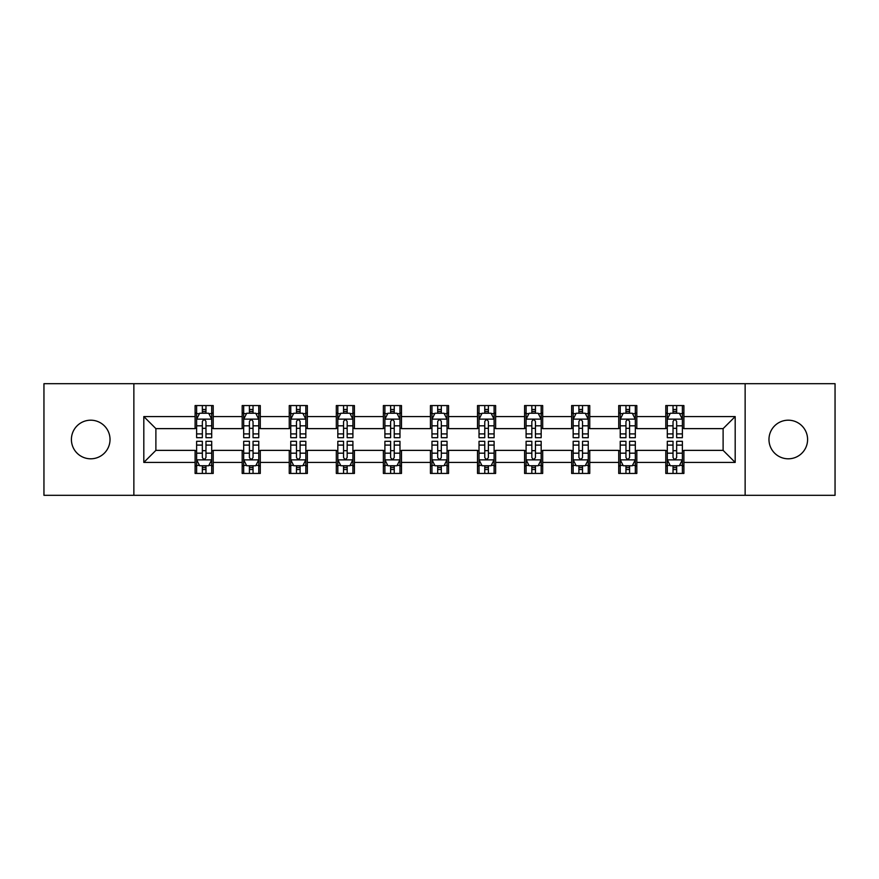 <?xml version="1.0" encoding="UTF-8"?>
<svg xmlns="http://www.w3.org/2000/svg" width="879" height="879" viewBox="0 0 879 879"><rect width="100%" height="100%" fill="white"/><g stroke="black" fill="none" stroke-linecap="round" stroke-linejoin="round"><path stroke-width="1.32" d="M788.287 420.195A19.305 19.305 0 0 0 768.971 439.5A19.305 19.305 0 0 0 788.287 458.805A19.305 19.305 0 0 0 807.592 439.5A19.305 19.305 0 0 0 788.287 420.195M90.713 420.195A19.305 19.305 0 0 0 71.408 439.5A19.305 19.305 0 0 0 90.713 458.805A19.305 19.305 0 0 0 110.029 439.5A19.305 19.305 0 0 0 90.713 420.195M745.139 495.316L835.05 495.316L835.05 383.683L745.139 383.683L745.139 495.316L133.861 495.316L133.861 383.683L43.95 383.683L43.95 495.316L133.861 495.316M745.139 383.683L133.861 383.683M683.895 416.569L683.895 405.56L665.788 405.56L665.788 416.569L636.825 416.569L636.825 405.56L618.717 405.56L618.717 416.569L589.754 416.569L589.754 405.56L571.647 405.56L571.647 416.569L542.684 416.569L542.684 405.56L524.587 405.56L524.587 416.569L495.624 416.569L495.624 405.56L477.517 405.56L477.517 416.569L448.554 416.569L448.554 405.56L430.446 405.56L430.446 416.569L401.483 416.569L401.483 405.56L383.376 405.56L383.376 416.569L354.413 416.569L354.413 405.56L336.316 405.56L336.316 416.569L307.353 416.569L307.353 405.56L289.246 405.56L289.246 416.569L260.283 416.569L260.283 405.56L242.175 405.56L242.175 416.569L213.212 416.569L213.212 405.56L195.105 405.56L195.105 416.569L143.815 416.569L143.815 462.431L155.891 450.367L195.105 450.367L195.105 473.44L213.212 473.44L213.212 450.367L242.175 450.367L242.175 473.44L260.283 473.44L260.283 450.367L289.246 450.367L289.246 473.44L307.353 473.44L307.353 450.367L336.316 450.367L336.316 473.44L354.413 473.44L354.413 450.367L383.376 450.367L383.376 473.44L401.483 473.44L401.483 450.367L430.446 450.367L430.446 473.44L448.554 473.44L448.554 450.367L477.517 450.367L477.517 473.44L495.624 473.44L495.624 450.367L524.587 450.367L524.587 473.44L542.684 473.44L542.684 450.367L571.647 450.367L571.647 473.44L589.754 473.44L589.754 450.367L618.717 450.367L618.717 473.44L636.825 473.44L636.825 450.367L665.788 450.367L665.788 473.44L683.895 473.44L683.895 450.367L723.109 450.367L723.109 428.633L683.895 428.633L683.895 416.569L735.185 416.569L735.185 462.431L683.895 462.431M665.788 462.431L636.825 462.431M618.717 462.431L589.754 462.431M571.647 462.431L542.684 462.431M524.587 462.431L495.624 462.431M477.517 462.431L448.554 462.431M430.446 462.431L401.483 462.431M383.376 462.431L354.413 462.431M336.316 462.431L307.353 462.431M289.246 462.431L260.283 462.431M242.175 462.431L213.212 462.431M195.105 462.431L143.815 462.431M665.788 416.569L665.788 428.633L636.825 428.633L636.825 416.569M618.717 416.569L618.717 428.633L589.754 428.633L589.754 416.569M571.647 416.569L571.647 428.633L542.684 428.633L542.684 416.569M524.587 416.569L524.587 428.633L495.624 428.633L495.624 416.569M477.517 416.569L477.517 428.633L448.554 428.633L448.554 416.569M430.446 416.569L430.446 428.633L401.483 428.633L401.483 416.569M383.376 416.569L383.376 428.633L354.413 428.633L354.413 416.569M336.316 416.569L336.316 428.633L307.353 428.633L307.353 416.569M289.246 416.569L289.246 428.633L260.283 428.633L260.283 416.569M242.175 416.569L242.175 428.633L213.212 428.633L213.212 416.569M195.105 416.569L195.105 428.633L155.891 428.633L143.815 416.569M155.891 428.633L155.891 450.367M735.185 462.431L723.109 450.367M723.109 428.633L735.185 416.569M195.105 413.097L196.621 413.097M202.346 413.097L205.972 413.097M211.707 413.097L213.212 413.097M195.105 428.337L196.621 428.337M202.346 428.337L205.972 428.337M211.707 428.337L213.212 428.337M195.105 450.663L196.621 450.663M202.346 450.663L205.972 450.663M211.707 450.663L213.212 450.663M195.105 465.903L196.621 465.903M202.346 465.903L205.972 465.903M211.707 465.903L213.212 465.903M242.175 450.663L243.681 450.663M249.416 450.663L253.042 450.663M258.767 450.663L260.283 450.663M242.175 465.903L243.681 465.903M249.416 465.903L253.042 465.903M258.767 465.903L260.283 465.903M242.175 413.097L243.681 413.097M249.416 413.097L253.042 413.097M258.767 413.097L260.283 413.097M242.175 428.337L243.681 428.337M249.416 428.337L253.042 428.337M258.767 428.337L260.283 428.337M289.246 450.663L290.751 450.663M296.487 450.663L300.113 450.663M305.837 450.663L307.353 450.663M289.246 465.903L290.751 465.903M296.487 465.903L300.113 465.903M305.837 465.903L307.353 465.903M289.246 413.097L290.751 413.097M296.487 413.097L300.113 413.097M305.837 413.097L307.353 413.097M289.246 428.337L290.751 428.337M296.487 428.337L300.113 428.337M305.837 428.337L307.353 428.337M336.316 450.663L337.822 450.663M343.557 450.663L347.172 450.663M352.908 450.663L354.413 450.663M336.316 465.903L337.822 465.903M343.557 465.903L347.172 465.903M352.908 465.903L354.413 465.903M336.316 413.097L337.822 413.097M343.557 413.097L347.172 413.097M352.908 413.097L354.413 413.097M336.316 428.337L337.822 428.337M343.557 428.337L347.172 428.337M352.908 428.337L354.413 428.337M383.376 450.663L384.892 450.663M390.617 450.663L394.242 450.663M399.978 450.663L401.483 450.663M383.376 465.903L384.892 465.903M390.617 465.903L394.242 465.903M399.978 465.903L401.483 465.903M383.376 413.097L384.892 413.097M390.617 413.097L394.242 413.097M399.978 413.097L401.483 413.097M383.376 428.337L384.892 428.337M390.617 428.337L394.242 428.337M399.978 428.337L401.483 428.337M430.446 450.663L431.963 450.663M437.687 450.663L441.313 450.663M447.037 450.663L448.554 450.663M430.446 465.903L431.963 465.903M437.687 465.903L441.313 465.903M447.037 465.903L448.554 465.903M430.446 413.097L431.963 413.097M437.687 413.097L441.313 413.097M447.037 413.097L448.554 413.097M430.446 428.337L431.963 428.337M437.687 428.337L441.313 428.337M447.037 428.337L448.554 428.337M477.517 450.663L479.022 450.663M484.758 450.663L488.383 450.663M494.108 450.663L495.624 450.663M477.517 465.903L479.022 465.903M484.758 465.903L488.383 465.903M494.108 465.903L495.624 465.903M477.517 413.097L479.022 413.097M484.758 413.097L488.383 413.097M494.108 413.097L495.624 413.097M477.517 428.337L479.022 428.337M484.758 428.337L488.383 428.337M494.108 428.337L495.624 428.337M524.587 450.663L526.092 450.663M531.828 450.663L535.443 450.663M541.178 450.663L542.684 450.663M524.587 465.903L526.092 465.903M531.828 465.903L535.443 465.903M541.178 465.903L542.684 465.903M524.587 413.097L526.092 413.097M531.828 413.097L535.443 413.097M541.178 413.097L542.684 413.097M524.587 428.337L526.092 428.337M531.828 428.337L535.443 428.337M541.178 428.337L542.684 428.337M571.647 450.663L573.163 450.663M578.887 450.663L582.513 450.663M588.249 450.663L589.754 450.663M571.647 465.903L573.163 465.903M578.887 465.903L582.513 465.903M588.249 465.903L589.754 465.903M571.647 413.097L573.163 413.097M578.887 413.097L582.513 413.097M588.249 413.097L589.754 413.097M571.647 428.337L573.163 428.337M578.887 428.337L582.513 428.337M588.249 428.337L589.754 428.337M618.717 450.663L620.233 450.663M625.958 450.663L629.584 450.663M635.319 450.663L636.825 450.663M618.717 465.903L620.233 465.903M625.958 465.903L629.584 465.903M635.319 465.903L636.825 465.903M618.717 413.097L620.233 413.097M625.958 413.097L629.584 413.097M635.319 413.097L636.825 413.097M618.717 428.337L620.233 428.337M625.958 428.337L629.584 428.337M635.319 428.337L636.825 428.337M665.788 450.663L667.293 450.663M673.028 450.663L676.654 450.663M682.379 450.663L683.895 450.663M665.788 465.903L667.293 465.903M673.028 465.903L676.654 465.903M682.379 465.903L683.895 465.903M665.788 413.097L667.293 413.097M673.028 413.097L676.654 413.097M682.379 413.097L683.895 413.097M665.788 428.337L667.293 428.337M673.028 428.337L676.654 428.337M682.379 428.337L683.895 428.337M205.972 409.482L202.346 409.482M211.707 433.907L205.972 433.907L205.972 437.687L211.707 437.687L211.707 419.283L208.686 413.251L199.632 413.251L196.621 419.283L196.621 437.687L202.346 437.687L202.346 433.907L196.621 433.907M196.621 419.283L196.621 405.56M211.707 419.283L211.707 405.56M202.346 413.251L202.346 405.56M205.972 405.56L205.972 413.251M205.972 433.907L205.972 421.546C204.763 419.228 203.554 419.228 202.346 421.546L202.346 433.907M202.346 469.518L205.972 469.518M196.621 445.093L202.346 445.093L202.346 441.313L196.621 441.313L196.621 459.717L199.632 465.749L208.686 465.749L211.707 459.717L211.707 441.313L205.972 441.313L205.972 445.093L211.707 445.093M211.707 459.717L211.707 473.44M196.621 459.717L196.621 473.44M205.972 465.749L205.972 473.44M202.346 473.44L202.346 465.749M202.346 445.093L202.346 457.454C203.554 459.772 204.763 459.772 205.972 457.454L205.972 445.093M253.042 409.482L249.416 409.482M258.767 433.907L253.042 433.907L253.042 437.687L258.767 437.687L258.767 419.283L255.756 413.251L246.702 413.251L243.681 419.283L243.681 437.687L249.416 437.687L249.416 433.907L243.681 433.907M243.681 419.283L243.681 405.56M258.767 419.283L258.767 405.56M249.416 413.251L249.416 405.56M253.042 405.56L253.042 413.251M253.042 433.907L253.042 421.546C251.833 419.228 250.625 419.228 249.416 421.546L249.416 433.907M300.113 409.482L296.487 409.482M305.837 433.907L300.113 433.907L300.113 437.687L305.837 437.687L305.837 419.283L302.826 413.251L293.773 413.251L290.751 419.283L290.751 437.687L296.487 437.687L296.487 433.907L290.751 433.907M290.751 419.283L290.751 405.56M305.837 419.283L305.837 405.56M296.487 413.251L296.487 405.56M300.113 405.56L300.113 413.251M300.113 433.907L300.113 421.546C298.904 419.228 297.695 419.228 296.487 421.546L296.487 433.907M249.416 469.518L253.042 469.518M243.681 445.093L249.416 445.093L249.416 441.313L243.681 441.313L243.681 459.717L246.702 465.749L255.756 465.749L258.767 459.717L258.767 441.313L253.042 441.313L253.042 445.093L258.767 445.093M258.767 459.717L258.767 473.44M243.681 459.717L243.681 473.44M253.042 465.749L253.042 473.44M249.416 473.44L249.416 465.749M249.416 445.093L249.416 457.454C250.625 459.772 251.833 459.772 253.042 457.454L253.042 445.093M296.487 469.518L300.113 469.518M290.751 445.093L296.487 445.093L296.487 441.313L290.751 441.313L290.751 459.717L293.773 465.749L302.826 465.749L305.837 459.717L305.837 441.313L300.113 441.313L300.113 445.093L305.837 445.093M305.837 459.717L305.837 473.44M290.751 459.717L290.751 473.44M300.113 465.749L300.113 473.44M296.487 473.44L296.487 465.749M296.487 445.093L296.487 457.454C297.695 459.772 298.904 459.772 300.113 457.454L300.113 445.093M347.172 409.482L343.557 409.482M352.908 433.907L347.172 433.907L347.172 437.687L352.908 437.687L352.908 419.283L349.886 413.251L340.843 413.251L337.822 419.283L337.822 437.687L343.557 437.687L343.557 433.907L337.822 433.907M337.822 419.283L337.822 405.56M352.908 419.283L352.908 405.56M343.557 413.251L343.557 405.56M347.172 405.56L347.172 413.251M347.172 433.907L347.172 421.546C345.974 419.228 344.766 419.228 343.557 421.546L343.557 433.907M394.242 409.482L390.617 409.482M399.978 433.907L394.242 433.907L394.242 437.687L399.978 437.687L399.978 419.283L396.956 413.251L387.903 413.251L384.892 419.283L384.892 437.687L390.617 437.687L390.617 433.907L384.892 433.907M384.892 419.283L384.892 405.56M399.978 419.283L399.978 405.56M390.617 413.251L390.617 405.56M394.242 405.56L394.242 413.251M394.242 433.907L394.242 421.546C393.034 419.228 391.825 419.228 390.617 421.546L390.617 433.907M441.313 409.482L437.687 409.482M447.037 433.907L441.313 433.907L441.313 437.687L447.037 437.687L447.037 419.283L444.027 413.251L434.973 413.251L431.963 419.283L431.963 437.687L437.687 437.687L437.687 433.907L431.963 433.907M431.963 419.283L431.963 405.56M447.037 419.283L447.037 405.56M437.687 413.251L437.687 405.56M441.313 405.56L441.313 413.251M441.313 433.907L441.313 421.546C440.104 419.228 438.896 419.228 437.687 421.546L437.687 433.907M343.557 469.518L347.172 469.518M337.822 445.093L343.557 445.093L343.557 441.313L337.822 441.313L337.822 459.717L340.843 465.749L349.886 465.749L352.908 459.717L352.908 441.313L347.172 441.313L347.172 445.093L352.908 445.093M352.908 459.717L352.908 473.44M337.822 459.717L337.822 473.44M347.172 465.749L347.172 473.44M343.557 473.44L343.557 465.749M343.557 445.093L343.557 457.454C344.755 459.772 345.963 459.772 347.172 457.454L347.172 445.093M390.617 469.518L394.242 469.518M384.892 445.093L390.617 445.093L390.617 441.313L384.892 441.313L384.892 459.717L387.903 465.749L396.956 465.749L399.978 459.717L399.978 441.313L394.242 441.313L394.242 445.093L399.978 445.093M399.978 459.717L399.978 473.44M384.892 459.717L384.892 473.44M394.242 465.749L394.242 473.44M390.617 473.44L390.617 465.749M390.617 445.093L390.617 457.454C391.825 459.772 393.034 459.772 394.242 457.454L394.242 445.093M437.687 469.518L441.313 469.518M431.963 445.093L437.687 445.093L437.687 441.313L431.963 441.313L431.963 459.717L434.973 465.749L444.027 465.749L447.037 459.717L447.037 441.313L441.313 441.313L441.313 445.093L447.037 445.093M447.037 459.717L447.037 473.44M431.963 459.717L431.963 473.44M441.313 465.749L441.313 473.44M437.687 473.44L437.687 465.749M437.687 445.093L437.687 457.454C438.896 459.772 440.104 459.772 441.313 457.454L441.313 445.093M484.758 469.518L488.383 469.518M479.022 445.093L484.758 445.093L484.758 441.313L479.022 441.313L479.022 459.717L482.044 465.749L491.097 465.749L494.108 459.717L494.108 441.313L488.383 441.313L488.383 445.093L494.108 445.093M494.108 459.717L494.108 473.44M479.022 459.717L479.022 473.44M488.383 465.749L488.383 473.44M484.758 473.44L484.758 465.749M484.758 445.093L484.758 457.454C485.966 459.772 487.175 459.772 488.383 457.454L488.383 445.093M531.828 469.518L535.443 469.518M526.092 445.093L531.828 445.093L531.828 441.313L526.092 441.313L526.092 459.717L529.114 465.749L538.157 465.749L541.178 459.717L541.178 441.313L535.443 441.313L535.443 445.093L541.178 445.093M541.178 459.717L541.178 473.44M526.092 459.717L526.092 473.44M535.443 465.749L535.443 473.44M531.828 473.44L531.828 465.749M531.828 445.093L531.828 457.454C533.026 459.772 534.234 459.772 535.443 457.454L535.443 445.093M578.887 469.518L582.513 469.518M573.163 445.093L578.887 445.093L578.887 441.313L573.163 441.313L573.163 459.717L576.174 465.749L585.227 465.749L588.249 459.717L588.249 441.313L582.513 441.313L582.513 445.093L588.249 445.093M588.249 459.717L588.249 473.44M573.163 459.717L573.163 473.44M582.513 465.749L582.513 473.44M578.887 473.44L578.887 465.749M578.887 445.093L578.887 457.454C580.096 459.772 581.305 459.772 582.513 457.454L582.513 445.093M488.383 409.482L484.758 409.482M494.108 433.907L488.383 433.907L488.383 437.687L494.108 437.687L494.108 419.283L491.097 413.251L482.044 413.251L479.022 419.283L479.022 437.687L484.758 437.687L484.758 433.907L479.022 433.907M479.022 419.283L479.022 405.56M494.108 419.283L494.108 405.56M484.758 413.251L484.758 405.56M488.383 405.56L488.383 413.251M488.383 433.907L488.383 421.546C487.175 419.228 485.966 419.228 484.758 421.546L484.758 433.907M535.443 409.482L531.828 409.482M541.178 433.907L535.443 433.907L535.443 437.687L541.178 437.687L541.178 419.283L538.157 413.251L529.114 413.251L526.092 419.283L526.092 437.687L531.828 437.687L531.828 433.907L526.092 433.907M526.092 419.283L526.092 405.56M541.178 419.283L541.178 405.56M531.828 413.251L531.828 405.56M535.443 405.56L535.443 413.251M535.443 433.907L535.443 421.546C534.245 419.228 533.037 419.228 531.828 421.546L531.828 433.907M582.513 409.482L578.887 409.482M588.249 433.907L582.513 433.907L582.513 437.687L588.249 437.687L588.249 419.283L585.227 413.251L576.174 413.251L573.163 419.283L573.163 437.687L578.887 437.687L578.887 433.907L573.163 433.907M573.163 419.283L573.163 405.56M588.249 419.283L588.249 405.56M578.887 413.251L578.887 405.56M582.513 405.56L582.513 413.251M582.513 433.907L582.513 421.546C581.305 419.228 580.096 419.228 578.887 421.546L578.887 433.907M629.584 409.482L625.958 409.482M635.319 433.907L629.584 433.907L629.584 437.687L635.319 437.687L635.319 419.283L632.298 413.251L623.244 413.251L620.233 419.283L620.233 437.687L625.958 437.687L625.958 433.907L620.233 433.907M620.233 419.283L620.233 405.56M635.319 419.283L635.319 405.56M625.958 413.251L625.958 405.56M629.584 405.56L629.584 413.251M629.584 433.907L629.584 421.546C628.375 419.228 627.166 419.228 625.958 421.546L625.958 433.907M625.958 469.518L629.584 469.518M620.233 445.093L625.958 445.093L625.958 441.313L620.233 441.313L620.233 459.717L623.244 465.749L632.298 465.749L635.319 459.717L635.319 441.313L629.584 441.313L629.584 445.093L635.319 445.093M635.319 459.717L635.319 473.44M620.233 459.717L620.233 473.44M629.584 465.749L629.584 473.44M625.958 473.44L625.958 465.749M625.958 445.093L625.958 457.454C627.166 459.772 628.375 459.772 629.584 457.454L629.584 445.093M676.654 409.482L673.028 409.482M682.379 433.907L676.654 433.907L676.654 437.687L682.379 437.687L682.379 419.283L679.368 413.251L670.314 413.251L667.293 419.283L667.293 437.687L673.028 437.687L673.028 433.907L667.293 433.907M667.293 419.283L667.293 405.56M682.379 419.283L682.379 405.56M673.028 413.251L673.028 405.56M676.654 405.56L676.654 413.251M676.654 433.907L676.654 421.546C675.446 419.228 674.237 419.228 673.028 421.546L673.028 433.907M673.028 469.518L676.654 469.518M667.293 445.093L673.028 445.093L673.028 441.313L667.293 441.313L667.293 459.717L670.314 465.749L679.368 465.749L682.379 459.717L682.379 441.313L676.654 441.313L676.654 445.093L682.379 445.093M682.379 459.717L682.379 473.44M667.293 459.717L667.293 473.44M676.654 465.749L676.654 473.44M673.028 473.44L673.028 465.749M673.028 445.093L673.028 457.454C674.237 459.772 675.446 459.772 676.654 457.454L676.654 445.093M211.63 419.129L196.698 419.129M196.621 413.613L199.456 413.613M208.872 413.613L211.707 413.613M202.346 425.821L196.621 425.821M211.707 425.821L205.972 425.821M205.972 411.394L202.346 411.394M196.698 459.871L211.63 459.871M211.707 465.387L208.872 465.387M199.456 465.387L196.621 465.387M205.972 453.179L211.707 453.179M196.621 453.179L202.346 453.179M202.346 467.606L205.972 467.606M258.701 419.129L243.758 419.129M243.681 413.613L246.527 413.613M255.932 413.613L258.767 413.613M249.416 425.821L243.681 425.821M258.767 425.821L253.042 425.821M253.042 411.394L249.416 411.394M305.76 419.129L290.828 419.129M290.751 413.613L293.586 413.613M303.002 413.613L305.837 413.613M296.487 425.821L290.751 425.821M305.837 425.821L300.113 425.821M300.113 411.394L296.487 411.394M243.758 459.871L258.701 459.871M258.767 465.387L255.932 465.387M246.527 465.387L243.681 465.387M253.042 453.179L258.767 453.179M243.681 453.179L249.416 453.179M249.416 467.606L253.042 467.606M290.828 459.871L305.76 459.871M305.837 465.387L303.002 465.387M293.586 465.387L290.751 465.387M300.113 453.179L305.837 453.179M290.751 453.179L296.487 453.179M296.487 467.606L300.113 467.606M352.831 419.129L337.899 419.129M337.822 413.613L340.656 413.613M350.073 413.613L352.908 413.613M343.557 425.821L337.822 425.821M352.908 425.821L347.172 425.821M347.172 411.394L343.557 411.394M399.901 419.129L384.969 419.129M384.892 413.613L387.727 413.613M397.143 413.613L399.978 413.613M390.617 425.821L384.892 425.821M399.978 425.821L394.242 425.821M394.242 411.394L390.617 411.394M446.971 419.129L432.028 419.129M431.963 413.613L434.797 413.613M444.203 413.613L447.037 413.613M437.687 425.821L431.963 425.821M447.037 425.821L441.313 425.821M441.313 411.394L437.687 411.394M337.899 459.871L352.831 459.871M352.908 465.387L350.073 465.387M340.656 465.387L337.822 465.387M347.172 453.179L352.908 453.179M337.822 453.179L343.557 453.179M343.557 467.606L347.172 467.606M384.969 459.871L399.901 459.871M399.978 465.387L397.143 465.387M387.727 465.387L384.892 465.387M394.242 453.179L399.978 453.179M384.892 453.179L390.617 453.179M390.617 467.606L394.242 467.606M432.028 459.871L446.971 459.871M447.037 465.387L444.203 465.387M434.797 465.387L431.963 465.387M441.313 453.179L447.037 453.179M431.963 453.179L437.687 453.179M437.687 467.606L441.313 467.606M479.099 459.871L494.031 459.871M494.108 465.387L491.273 465.387M481.857 465.387L479.022 465.387M488.383 453.179L494.108 453.179M479.022 453.179L484.758 453.179M484.758 467.606L488.383 467.606M526.169 459.871L541.101 459.871M541.178 465.387L538.344 465.387M528.927 465.387L526.092 465.387M535.443 453.179L541.178 453.179M526.092 453.179L531.828 453.179M531.828 467.606L535.443 467.606M573.24 459.871L588.172 459.871M588.249 465.387L585.414 465.387M575.998 465.387L573.163 465.387M582.513 453.179L588.249 453.179M573.163 453.179L578.887 453.179M578.887 467.606L582.513 467.606M494.031 419.129L479.099 419.129M479.022 413.613L481.857 413.613M491.273 413.613L494.108 413.613M484.758 425.821L479.022 425.821M494.108 425.821L488.383 425.821M488.383 411.394L484.758 411.394M541.101 419.129L526.169 419.129M526.092 413.613L528.927 413.613M538.344 413.613L541.178 413.613M531.828 425.821L526.092 425.821M541.178 425.821L535.443 425.821M535.443 411.394L531.828 411.394M588.172 419.129L573.24 419.129M573.163 413.613L575.998 413.613M585.414 413.613L588.249 413.613M578.887 425.821L573.163 425.821M588.249 425.821L582.513 425.821M582.513 411.394L578.887 411.394M635.242 419.129L620.299 419.129M620.233 413.613L623.068 413.613M632.473 413.613L635.319 413.613M625.958 425.821L620.233 425.821M635.319 425.821L629.584 425.821M629.584 411.394L625.958 411.394M620.299 459.871L635.242 459.871M635.319 465.387L632.473 465.387M623.068 465.387L620.233 465.387M629.584 453.179L635.319 453.179M620.233 453.179L625.958 453.179M625.958 467.606L629.584 467.606M682.302 419.129L667.37 419.129M667.293 413.613L670.128 413.613M679.544 413.613L682.379 413.613M673.028 425.821L667.293 425.821M682.379 425.821L676.654 425.821M676.654 411.394L673.028 411.394M667.37 459.871L682.302 459.871M682.379 465.387L679.544 465.387M670.128 465.387L667.293 465.387M676.654 453.179L682.379 453.179M667.293 453.179L673.028 453.179M673.028 467.606L676.654 467.606"/></g></svg>
